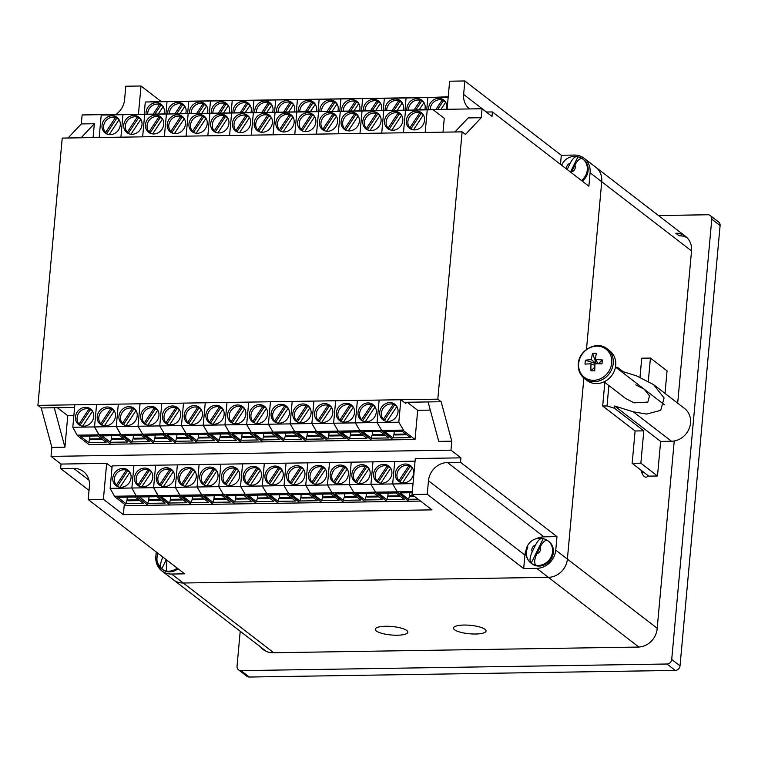 <?xml version="1.0" encoding="UTF-8"?>
<svg xmlns="http://www.w3.org/2000/svg" width="758" height="758" viewBox="0 0 758 758"><rect width="100%" height="100%" fill="white"/><g stroke="black" fill="none" stroke-linecap="round" stroke-linejoin="round"><path stroke-width="1.14" d="M385.718 626.26A16.354 4.254 5.2 0 1 407.823 632.229A16.354 4.254 5.2 0 1 397.363 635.223A16.354 4.254 5.2 0 1 375.257 629.263A16.354 4.254 5.2 0 1 385.718 626.26M463.962 625.047A16.354 4.254 5.2 0 1 486.067 631.007A16.354 4.254 5.2 0 1 475.598 634.01A16.354 4.254 5.2 0 1 453.502 628.041A16.354 4.254 5.2 0 1 463.962 625.047M648.336 475.787A16.354 5.988 -90.9 0 1 645.996 477.161A16.354 5.988 -90.9 0 1 644.309 476.526A16.354 5.988 -90.9 0 1 640.936 470.083M266.437 651.473L173.468 579.842A18.685 16.695 -52.4 0 0 183.237 583.006L548.375 577.331A18.685 16.695 -52.4 0 0 567.391 559.091L583.868 378.071L567.391 559.091A18.685 16.695 127.6 0 1 548.375 577.331L183.237 583.006A18.685 16.695 127.6 0 1 173.468 579.842L161.833 570.878A18.685 16.695 -52.4 0 0 171.602 574.043L184.639 573.834L88.193 499.531L89.416 486.058A18.685 16.695 -52.4 0 0 83.437 471.523A18.685 16.695 -52.4 0 0 73.668 468.359L60.621 468.558L61.028 464.067L51.051 456.382L51.876 447.391L41.226 407.946L54.263 407.738L64.913 447.192L51.876 447.391M687.127 237.775A18.685 16.695 -52.4 0 0 679.111 235.776L675.785 233.218A18.685 16.695 127.6 0 1 685.554 236.382A18.685 16.695 127.6 0 1 691.533 250.917L601.738 181.731A18.685 16.695 -52.4 0 0 595.76 167.196A18.685 16.695 127.6 0 1 601.738 181.731L586.474 349.41L601.738 181.731L590.094 172.767A18.685 16.695 -52.4 0 0 584.115 158.232A18.685 16.695 -52.4 0 0 574.346 155.068L561.308 155.267L464.853 80.964L463.631 94.437A18.685 16.695 -52.4 0 0 469.562 108.934M57.324 407.69L67.775 415.744L73.858 415.649M525.948 550.384A18.685 16.695 -52.4 0 0 524.915 555.093L523.693 568.566L536.73 568.367A18.685 16.695 -52.4 0 0 555.756 550.128L556.978 536.645L543.941 536.854A18.685 16.695 -52.4 0 0 536.683 538.531M556.978 536.645L460.532 462.342L447.495 462.541A18.685 16.695 -52.4 0 0 428.469 480.78L427.237 494.263L523.693 568.566M116.239 114.25A18.685 16.695 -52.4 0 0 124.577 99.715L125.8 86.232L141.016 85.995L138.477 113.908M88.193 499.531L103.401 499.295L106.67 463.356L61.028 464.067M41.226 407.946L37.9 405.378L62.222 138.089L462.134 131.864L465.459 134.431L481.216 117.727L482.031 108.745L492.008 116.429L492.416 111.938L486.304 112.032M464.853 80.964L449.636 81.201L447.087 109.285M156.243 551.966L155.845 556.344A18.685 16.695 -52.4 0 0 161.833 570.878M124.321 504.089L123.355 514.673L431.984 509.869L412.03 494.5L427.237 494.263M123.355 514.673L103.401 499.295M492.416 111.938L588.871 186.241L590.094 172.767M462.134 131.864L437.811 399.163L441.137 401.731L451.777 441.175L450.963 450.157L460.94 457.851L415.299 458.562L412.03 494.5M460.532 462.342L460.94 457.851M160.743 101.193L141.016 85.995M89.018 490.435L60.621 468.558M68.049 137.994L81.305 123.942L82.129 114.96L106.603 114.581M37.9 405.378L437.811 399.163M112.023 467.478L106.67 463.356M51.051 456.382L450.963 450.157M482.031 108.745L432.856 109.503M454.923 131.977L468.179 117.926L481.216 117.727M81.305 123.942L94.352 123.743L93.082 137.605M94.352 123.743L81.097 137.795M67.775 415.744L64.913 447.192M451.777 441.175L438.74 441.383L428.09 401.93L441.137 401.731M407.245 402.252L417.696 410.305L430.298 410.106M54.263 407.738L74.606 407.425M404.185 402.299L428.09 401.93M561.308 155.267L560.475 164.363M720.1 225.6L711.781 219.195A4.671 4.178 -52.4 0 0 710.293 215.566L718.603 221.971A4.671 4.178 127.6 0 1 720.1 225.6L680.03 665.856A4.671 4.178 127.6 0 1 675.274 670.413L249.287 677.036A4.671 4.178 127.6 0 1 246.843 676.25L238.533 669.845A4.671 4.178 -52.4 0 0 240.978 670.631L249.287 677.036M675.274 670.413L666.964 664.008A4.671 4.178 -52.4 0 0 671.721 659.451L680.03 665.856M240.22 631.262L237.036 666.206A4.671 4.178 -52.4 0 0 238.533 669.845M710.293 215.566A4.671 4.178 -52.4 0 0 707.849 214.77L658.503 215.537M674.241 440.985L657.148 628.827A18.685 16.695 127.6 0 1 638.122 647.067L272.984 652.742A18.685 16.695 127.6 0 1 263.216 649.578A18.685 16.695 127.6 0 1 260.562 646.944M264.968 650.743A18.685 16.695 127.6 0 1 263.888 649.502M691.533 250.917L677.68 403.18M666.964 664.008L240.978 670.631M711.781 219.195L671.721 659.451M445.581 102.008A9.342 8.347 -52.4 0 0 443.307 100.899L442.141 100.009A9.342 8.347 -52.4 0 0 439.744 99.686A9.342 8.347 -52.4 0 0 430.193 109.37M446.595 109.294A9.807 8.764 -52.4 0 0 443.743 99.999A9.807 8.764 -52.4 0 0 438.617 98.341A9.807 8.764 -52.4 0 0 428.611 109.398M442.141 100.009L435.897 109.455M448.224 96.73L427.834 97.611L426.754 109.427L427.834 97.611L406.099 97.943L405.018 109.758L406.099 97.943L384.363 98.284L383.292 110.1L384.363 98.284L362.627 98.625L361.557 110.441L362.627 98.625L340.892 98.957L339.821 110.772L340.892 98.957L319.165 99.298L318.085 111.113L319.165 99.298L297.43 99.639L296.35 111.454L297.43 99.639L275.694 99.971L274.614 111.786L275.694 99.971L253.958 100.312L252.888 112.127L253.958 100.312L232.223 100.653L231.152 112.468L232.223 100.653L210.487 100.985L209.416 112.8L210.487 100.985L188.761 101.326L187.681 113.141L188.761 101.326L167.025 101.667L165.945 113.482L167.025 101.667L145.29 101.998L144.209 113.814M448.177 97.289L145.29 101.998M448.186 97.176L150.643 101.799M440.957 109.379L445.676 102.245M443.307 100.899L437.669 109.427M423.855 102.349A9.342 8.347 -52.4 0 0 421.571 101.24L420.415 100.34A9.342 8.347 -52.4 0 0 418.009 100.018A9.342 8.347 -52.4 0 0 408.458 109.711M424.906 109.455A9.807 8.764 -52.4 0 0 422.017 100.34A9.807 8.764 -52.4 0 0 416.881 98.673A9.807 8.764 -52.4 0 0 406.875 109.73M420.415 100.34L414.285 109.616M419.345 109.54L423.94 102.586M421.571 101.24L416.057 109.588M402.119 102.69A9.342 8.347 -52.4 0 0 399.845 101.581L398.68 100.681A9.342 8.347 -52.4 0 0 396.273 100.359A9.342 8.347 -52.4 0 0 386.722 110.043M403.171 109.787A9.807 8.764 -52.4 0 0 400.281 100.672A9.807 8.764 -52.4 0 0 395.145 99.014A9.807 8.764 -52.4 0 0 385.14 110.071M398.68 100.681L392.549 109.957M397.609 109.872L402.204 102.917M399.845 101.581L394.321 109.929M380.383 103.022A9.342 8.347 -52.4 0 0 378.109 101.913L376.944 101.022A9.342 8.347 -52.4 0 0 374.537 100.7A9.342 8.347 -52.4 0 0 364.996 110.384M381.435 110.128A9.807 8.764 -52.4 0 0 378.545 101.013A9.807 8.764 -52.4 0 0 373.419 99.355A9.807 8.764 -52.4 0 0 363.404 110.412M376.944 101.022L370.814 110.289M375.873 110.213L380.469 103.259M378.109 101.913L372.585 110.261M358.648 103.363A9.342 8.347 -52.4 0 0 356.374 102.254L355.208 101.354A9.342 8.347 -52.4 0 0 352.802 101.032A9.342 8.347 -52.4 0 0 343.26 110.725M359.699 110.469A9.807 8.764 -52.4 0 0 356.81 101.354A9.807 8.764 -52.4 0 0 351.684 99.686A9.807 8.764 -52.4 0 0 341.669 110.744M355.208 101.354L349.078 110.63M354.138 110.554L358.733 103.6M356.374 102.254L350.859 110.602M336.912 103.704A9.342 8.347 -52.4 0 0 334.638 102.595L333.473 101.695A9.342 8.347 -52.4 0 0 331.066 101.373A9.342 8.347 -52.4 0 0 321.525 111.056M337.973 110.801A9.807 8.764 -52.4 0 0 335.074 101.686A9.807 8.764 -52.4 0 0 329.948 100.028A9.807 8.764 -52.4 0 0 319.942 111.085M333.473 101.695L327.342 110.971M332.402 110.886L336.997 103.931M334.638 102.595L329.124 110.943M315.176 104.035A9.342 8.347 -52.4 0 0 312.902 102.927L311.737 102.036A9.342 8.347 -52.4 0 0 309.34 101.714A9.342 8.347 -52.4 0 0 299.789 111.398M316.238 111.142A9.807 8.764 -52.4 0 0 313.338 102.027A9.807 8.764 -52.4 0 0 308.212 100.369A9.807 8.764 -52.4 0 0 298.207 111.426M311.737 102.036L305.616 111.303M310.666 111.227L315.271 104.272M312.902 102.927L307.388 111.274M293.45 104.377A9.342 8.347 -52.4 0 0 291.167 103.268L290.001 102.368A9.342 8.347 -52.4 0 0 287.604 102.046A9.342 8.347 -52.4 0 0 278.053 111.739M294.502 111.483A9.807 8.764 -52.4 0 0 291.612 102.368A9.807 8.764 -52.4 0 0 286.477 100.7A9.807 8.764 -52.4 0 0 276.471 111.758M290.001 102.368L283.88 111.644M288.94 111.568L293.536 104.613M291.167 103.268L285.652 111.615M271.715 104.718A9.342 8.347 -52.4 0 0 269.441 103.609L268.275 102.709A9.342 8.347 -52.4 0 0 265.869 102.387A9.342 8.347 -52.4 0 0 256.318 112.07M272.766 111.814A9.807 8.764 -52.4 0 0 269.876 102.7A9.807 8.764 -52.4 0 0 264.741 101.041A9.807 8.764 -52.4 0 0 254.735 112.099M268.275 102.709L262.145 111.985M267.204 111.9L271.8 104.945M269.441 103.609L263.917 111.957M249.979 105.049A9.342 8.347 -52.4 0 0 247.705 103.941L246.54 103.05A9.342 8.347 -52.4 0 0 244.133 102.728A9.342 8.347 -52.4 0 0 234.592 112.411M251.031 112.156A9.807 8.764 -52.4 0 0 248.141 103.041A9.807 8.764 -52.4 0 0 243.015 101.383A9.807 8.764 -52.4 0 0 233 112.44M246.54 103.05L240.409 112.317M245.469 112.241L250.064 105.286M247.705 103.941L242.181 112.288M228.243 105.39A9.342 8.347 -52.4 0 0 225.969 104.282L224.804 103.382A9.342 8.347 -52.4 0 0 222.397 103.06A9.342 8.347 -52.4 0 0 212.856 112.752M229.295 112.497A9.807 8.764 -52.4 0 0 226.405 103.382A9.807 8.764 -52.4 0 0 221.279 101.714A9.807 8.764 -52.4 0 0 211.264 112.771M224.804 103.382L218.674 112.658M223.733 112.582L228.329 105.627M225.969 104.282L220.455 112.629M206.508 105.732A9.342 8.347 -52.4 0 0 204.234 104.623L203.068 103.723A9.342 8.347 -52.4 0 0 200.662 103.401A9.342 8.347 -52.4 0 0 191.12 113.084M207.559 112.828A9.807 8.764 -52.4 0 0 204.669 103.713A9.807 8.764 -52.4 0 0 199.543 102.055A9.807 8.764 -52.4 0 0 189.538 113.113M203.068 103.723L196.938 112.999M201.998 112.914L206.593 105.959M204.234 104.623L198.719 112.97M184.772 106.063A9.342 8.347 -52.4 0 0 182.498 104.955L181.333 104.064A9.342 8.347 -52.4 0 0 178.935 103.742A9.342 8.347 -52.4 0 0 169.385 113.425M185.833 113.169A9.807 8.764 -52.4 0 0 182.934 104.054A9.807 8.764 -52.4 0 0 177.808 102.396A9.807 8.764 -52.4 0 0 167.802 113.454M181.333 104.064L175.212 113.33M180.262 113.255L184.857 106.3M182.498 104.955L176.984 113.302M163.046 106.404A9.342 8.347 -52.4 0 0 160.762 105.296L159.597 104.396A9.342 8.347 -52.4 0 0 157.2 104.073A9.342 8.347 -52.4 0 0 147.649 113.766M164.098 113.51A9.807 8.764 -52.4 0 0 161.208 104.396A9.807 8.764 -52.4 0 0 156.072 102.728A9.807 8.764 -52.4 0 0 146.067 113.785M159.597 104.396L153.476 113.672M158.536 113.596L163.131 106.641M160.762 105.296L155.248 113.643M129.76 472.082A9.342 8.347 -52.4 0 0 127.486 470.974L126.321 470.083A9.342 8.347 -52.4 0 0 123.914 469.761A9.342 8.347 -52.4 0 0 115.387 475.408A9.342 8.347 -52.4 0 0 116.353 485.167L117.518 486.058A9.342 8.347 -52.4 0 0 118.362 486.882M122.796 468.416A9.807 8.764 -52.4 0 0 113.501 475.114A9.807 8.764 -52.4 0 0 115.946 485.622A9.807 8.764 -52.4 0 0 121.081 487.28A9.807 8.764 -52.4 0 0 130.367 480.581A9.807 8.764 -52.4 0 0 127.922 470.074A9.807 8.764 -52.4 0 0 122.796 468.416M127.05 500.024L126.027 503.691L143.414 503.426L135.104 497.021L117.717 497.286L126.027 503.691M119.991 487.233L129.845 472.319M114.704 496.68L136.44 496.348L131.864 488.01L133.91 465.545L112.175 465.886L110.128 488.351L114.704 496.68L126.349 505.652L420.567 501.076M114.752 496.234L158.214 495.561L169.82 504.98L158.176 496.007L136.44 496.348L148.085 505.311L136.44 496.348L131.864 488.01L153.599 487.669L155.636 465.213L153.599 487.669L175.335 487.337L177.372 464.872L175.335 487.337L197.061 486.996L199.108 464.531L197.061 486.996L218.797 486.655L220.843 464.199L218.797 486.655L240.532 486.323L242.579 463.858L240.532 486.323L262.268 485.982L264.315 463.517L262.268 485.982L284.004 485.641L286.05 463.185L284.004 485.641L305.739 485.31L307.776 462.844L305.739 485.31L327.465 484.968L329.512 462.503L327.465 484.968L349.201 484.627L351.248 462.172L349.201 484.627L370.937 484.296L372.983 461.83L370.937 484.296L392.672 483.955L394.719 461.489L392.672 483.955L413.015 483.642M110.128 488.351L131.864 488.01L133.91 465.545L415.062 461.177M126.321 470.083L116.353 485.167M127.486 470.974L117.518 486.058M138.761 499.835L127.041 500.015L128.036 500.792L139.756 500.602M127.041 500.015L127.297 497.144M151.496 471.751A9.342 8.347 -52.4 0 0 149.222 470.642L148.056 469.742A9.342 8.347 -52.4 0 0 145.65 469.42A9.342 8.347 -52.4 0 0 137.122 475.077A9.342 8.347 -52.4 0 0 138.089 484.826L139.254 485.726A9.342 8.347 -52.4 0 0 140.097 486.541M144.532 468.074A9.807 8.764 -52.4 0 0 135.237 474.773A9.807 8.764 -52.4 0 0 137.681 485.281A9.807 8.764 -52.4 0 0 142.807 486.939A9.807 8.764 -52.4 0 0 152.102 480.24A9.807 8.764 -52.4 0 0 149.658 469.733A9.807 8.764 -52.4 0 0 144.532 468.074M148.786 499.693L147.763 503.359L165.149 503.085L156.83 496.68L139.444 496.954L147.763 503.359M141.727 486.892L151.581 471.978M412.248 492.056L397.296 491.838L408.894 501.256L397.249 492.293L375.561 492.179L387.158 501.597L375.513 492.624L353.825 492.52L365.422 501.938L353.787 492.965L332.089 492.852L343.687 502.27L332.051 493.306L310.354 493.193L321.961 502.611L310.316 493.638L288.618 493.534L300.225 502.952L288.58 493.979L266.892 493.865L278.489 503.284L266.844 494.32L245.156 494.207L256.754 503.625L245.109 494.652L223.421 494.548L235.018 503.966L223.383 494.993L201.685 494.879L213.282 504.297L201.647 495.334L179.949 495.22L191.556 504.639L179.911 495.666L158.176 496.007L153.599 487.669L158.214 495.561L179.949 495.22L175.335 487.337L179.949 495.22L201.685 494.879L197.061 486.996L201.685 494.879L223.421 494.548L218.797 486.655L223.421 494.548L245.156 494.207L240.532 486.323L245.156 494.207L266.892 493.865L262.268 485.982L266.892 493.865L288.618 493.534L284.004 485.641L288.618 493.534L310.354 493.193L305.739 485.31L310.354 493.193L332.089 492.852L327.465 484.968L332.089 492.852L353.825 492.52L349.201 484.627L353.825 492.52L375.561 492.179L370.937 484.296L375.561 492.179L397.296 491.838L392.672 483.955L397.296 491.838L412.286 491.61M148.056 469.742L138.089 484.826M149.222 470.642L139.254 485.726M160.488 499.503L148.767 499.683L149.771 500.451L161.492 500.271M148.767 499.683L149.032 496.803M173.231 471.41A9.342 8.347 -52.4 0 0 170.957 470.301L169.792 469.401A9.342 8.347 -52.4 0 0 167.385 469.079A9.342 8.347 -52.4 0 0 158.858 474.735A9.342 8.347 -52.4 0 0 159.824 484.485L160.98 485.385A9.342 8.347 -52.4 0 0 161.833 486.21M166.267 467.733A9.807 8.764 -52.4 0 0 156.972 474.432A9.807 8.764 -52.4 0 0 159.417 484.94A9.807 8.764 -52.4 0 0 164.543 486.608A9.807 8.764 -52.4 0 0 173.838 479.899A9.807 8.764 -52.4 0 0 171.393 469.401A9.807 8.764 -52.4 0 0 166.267 467.733M182.223 499.162L170.503 499.342L169.498 503.018L186.885 502.753L178.566 496.348L161.179 496.613L169.498 503.018M163.463 486.551L173.317 471.647M169.792 469.401L159.824 484.485M170.957 470.301L160.98 485.385M170.768 496.462L170.503 499.342L171.507 500.109L183.228 499.929M194.967 471.069A9.342 8.347 -52.4 0 0 192.684 469.96L191.528 469.069A9.342 8.347 -52.4 0 0 189.121 468.747A9.342 8.347 -52.4 0 0 180.594 474.394A9.342 8.347 -52.4 0 0 181.55 484.154L182.716 485.044A9.342 8.347 -52.4 0 0 183.569 485.869M187.993 467.402A9.807 8.764 -52.4 0 0 178.698 474.101A9.807 8.764 -52.4 0 0 181.153 484.608A9.807 8.764 -52.4 0 0 186.279 486.266A9.807 8.764 -52.4 0 0 195.573 479.568A9.807 8.764 -52.4 0 0 193.129 469.06A9.807 8.764 -52.4 0 0 187.993 467.402M203.959 498.821L192.238 499.001L191.234 502.677L208.621 502.412L200.302 496.007L182.915 496.272L191.234 502.677M185.198 486.219L195.052 471.305M191.528 469.069L181.55 484.154M192.684 469.96L182.716 485.044M192.504 496.13L192.238 499.001L193.233 499.778L204.954 499.588M216.703 470.737A9.342 8.347 -52.4 0 0 214.419 469.628L213.254 468.728A9.342 8.347 -52.4 0 0 210.857 468.406A9.342 8.347 -52.4 0 0 202.329 474.063A9.342 8.347 -52.4 0 0 203.286 483.812L204.452 484.713A9.342 8.347 -52.4 0 0 205.295 485.527M209.729 467.061A9.807 8.764 -52.4 0 0 200.434 473.759A9.807 8.764 -52.4 0 0 202.888 484.267A9.807 8.764 -52.4 0 0 208.014 485.925A9.807 8.764 -52.4 0 0 217.309 479.227A9.807 8.764 -52.4 0 0 214.865 468.719A9.807 8.764 -52.4 0 0 209.729 467.061M225.695 498.489L213.974 498.669L212.96 502.346L230.356 502.071L222.037 495.666L204.651 495.94L212.96 502.346M206.934 485.878L216.788 470.964M213.254 468.728L203.286 483.812M214.419 469.628L204.452 484.713M214.239 495.789L213.974 498.669L214.969 499.437L226.689 499.257M238.429 470.396A9.342 8.347 -52.4 0 0 236.155 469.287L234.989 468.387A9.342 8.347 -52.4 0 0 232.592 468.065A9.342 8.347 -52.4 0 0 224.055 473.722A9.342 8.347 -52.4 0 0 225.022 483.471L226.187 484.371A9.342 8.347 -52.4 0 0 227.03 485.196M231.465 466.72A9.807 8.764 -52.4 0 0 222.17 473.418A9.807 8.764 -52.4 0 0 224.614 483.926A9.807 8.764 -52.4 0 0 229.75 485.594A9.807 8.764 -52.4 0 0 239.045 478.885A9.807 8.764 -52.4 0 0 236.591 468.387A9.807 8.764 -52.4 0 0 231.465 466.72M235.719 498.338L234.696 502.004L252.082 501.739L243.773 495.334L226.386 495.599L234.696 502.004M228.66 485.537L238.514 470.633M234.989 468.387L225.022 483.471M236.155 469.287L226.187 484.371M247.43 498.148L235.71 498.328L236.704 499.096L248.425 498.916M235.71 498.328L235.965 495.448M260.165 470.055A9.342 8.347 -52.4 0 0 257.891 468.946L256.725 468.056A9.342 8.347 -52.4 0 0 254.318 467.733A9.342 8.347 -52.4 0 0 245.791 473.38A9.342 8.347 -52.4 0 0 246.757 483.14L247.923 484.03A9.342 8.347 -52.4 0 0 248.766 484.855M253.2 466.388A9.807 8.764 -52.4 0 0 243.905 473.087A9.807 8.764 -52.4 0 0 246.35 483.595A9.807 8.764 -52.4 0 0 251.485 485.253A9.807 8.764 -52.4 0 0 260.78 478.554A9.807 8.764 -52.4 0 0 258.326 468.046A9.807 8.764 -52.4 0 0 253.2 466.388M269.166 497.807L257.445 497.987L256.431 501.663L273.818 501.398L265.508 494.993L248.122 495.258L256.431 501.663M250.396 485.205L260.25 470.292M256.725 468.056L246.757 483.14M257.891 468.946L247.923 484.03M257.701 495.116L257.445 497.987L258.44 498.764L270.161 498.575M281.9 469.723A9.342 8.347 -52.4 0 0 279.626 468.615L278.461 467.714A9.342 8.347 -52.4 0 0 276.054 467.392A9.342 8.347 -52.4 0 0 267.527 473.049A9.342 8.347 -52.4 0 0 268.493 482.799L269.659 483.699A9.342 8.347 -52.4 0 0 270.502 484.514M274.936 466.047A9.807 8.764 -52.4 0 0 265.641 472.746A9.807 8.764 -52.4 0 0 268.086 483.253A9.807 8.764 -52.4 0 0 273.212 484.912A9.807 8.764 -52.4 0 0 282.507 478.213A9.807 8.764 -52.4 0 0 280.062 467.705A9.807 8.764 -52.4 0 0 274.936 466.047M290.901 497.475L279.171 497.655L278.167 501.332L295.554 501.057L287.244 494.652L269.848 494.927L278.167 501.332M272.131 484.864L281.985 469.951M278.461 467.714L268.493 482.799M279.626 468.615L269.659 483.699M279.437 494.775L279.171 497.655L280.176 498.423L291.896 498.243M303.636 469.382A9.342 8.347 -52.4 0 0 301.362 468.273L300.196 467.373A9.342 8.347 -52.4 0 0 297.79 467.051A9.342 8.347 -52.4 0 0 289.262 472.708A9.342 8.347 -52.4 0 0 290.229 482.458L291.385 483.358A9.342 8.347 -52.4 0 0 292.237 484.182M296.672 465.706A9.807 8.764 -52.4 0 0 287.377 472.405A9.807 8.764 -52.4 0 0 289.821 482.912A9.807 8.764 -52.4 0 0 294.947 484.58A9.807 8.764 -52.4 0 0 304.242 477.872A9.807 8.764 -52.4 0 0 301.798 467.373A9.807 8.764 -52.4 0 0 296.672 465.706M300.917 497.324L299.903 500.991L317.289 500.725L308.97 494.32L291.584 494.586L299.903 500.991M293.867 484.523L303.721 469.619M300.196 467.373L290.229 482.458M301.362 468.273L291.385 483.358M312.628 497.134L300.907 497.314L301.911 498.082L313.632 497.902M300.907 497.314L301.172 494.434M325.371 469.041A9.342 8.347 -52.4 0 0 323.098 467.932L321.932 467.042A9.342 8.347 -52.4 0 0 319.525 466.72A9.342 8.347 -52.4 0 0 310.998 472.367A9.342 8.347 -52.4 0 0 311.955 482.126L313.12 483.017A9.342 8.347 -52.4 0 0 313.973 483.841M318.398 465.374A9.807 8.764 -52.4 0 0 309.112 472.073A9.807 8.764 -52.4 0 0 311.557 482.581A9.807 8.764 -52.4 0 0 316.683 484.239A9.807 8.764 -52.4 0 0 325.978 477.54A9.807 8.764 -52.4 0 0 323.533 467.032A9.807 8.764 -52.4 0 0 318.398 465.374M322.652 496.983L321.638 500.65L339.025 500.384L330.706 493.979L313.319 494.244L321.638 500.65M315.603 484.191L325.457 469.278M321.932 467.042L311.955 482.126M323.098 467.932L313.12 483.017M334.363 496.793L322.643 496.973L323.638 497.75L335.358 497.561M322.643 496.973L322.908 494.102M347.107 468.709A9.342 8.347 -52.4 0 0 344.824 467.601L343.658 466.701A9.342 8.347 -52.4 0 0 341.261 466.378A9.342 8.347 -52.4 0 0 332.734 472.035A9.342 8.347 -52.4 0 0 333.691 481.785L334.856 482.685A9.342 8.347 -52.4 0 0 335.699 483.5M340.134 465.033A9.807 8.764 -52.4 0 0 330.839 471.732A9.807 8.764 -52.4 0 0 333.293 482.24A9.807 8.764 -52.4 0 0 338.419 483.898A9.807 8.764 -52.4 0 0 347.714 477.199A9.807 8.764 -52.4 0 0 345.269 466.691A9.807 8.764 -52.4 0 0 340.134 465.033M356.099 496.462L344.378 496.642L343.365 500.318L360.761 500.043L352.442 493.638L335.055 493.913L343.365 500.318M337.338 483.85L347.192 468.937M343.658 466.701L333.691 481.785M344.824 467.601L334.856 482.685M344.644 493.761L344.378 496.642L345.373 497.409L357.094 497.229M368.833 468.368A9.342 8.347 -52.4 0 0 366.559 467.26L365.394 466.359A9.342 8.347 -52.4 0 0 362.997 466.037A9.342 8.347 -52.4 0 0 354.469 471.694A9.342 8.347 -52.4 0 0 355.426 481.444L356.592 482.344A9.342 8.347 -52.4 0 0 357.435 483.168M361.869 464.692A9.807 8.764 -52.4 0 0 352.574 471.391A9.807 8.764 -52.4 0 0 355.019 481.899A9.807 8.764 -52.4 0 0 360.154 483.566A9.807 8.764 -52.4 0 0 369.449 476.858A9.807 8.764 -52.4 0 0 366.995 466.359A9.807 8.764 -52.4 0 0 361.869 464.692M377.835 496.12L366.114 496.3L365.1 499.977L382.487 499.712L374.177 493.306L356.791 493.572L365.1 499.977M359.074 483.509L368.928 468.605M365.394 466.359L355.426 481.444M366.559 467.26L356.592 482.344M366.37 493.42L366.114 496.3L367.109 497.068L378.829 496.888M390.569 468.027A9.342 8.347 -52.4 0 0 388.295 466.919L387.13 466.028A9.342 8.347 -52.4 0 0 384.723 465.706A9.342 8.347 -52.4 0 0 376.195 471.353A9.342 8.347 -52.4 0 0 377.162 481.112L378.327 482.003A9.342 8.347 -52.4 0 0 379.171 482.827M383.605 464.36A9.807 8.764 -52.4 0 0 374.31 471.059A9.807 8.764 -52.4 0 0 376.754 481.567A9.807 8.764 -52.4 0 0 381.89 483.225A9.807 8.764 -52.4 0 0 391.185 476.526A9.807 8.764 -52.4 0 0 388.731 466.018A9.807 8.764 -52.4 0 0 383.605 464.36M399.57 495.779L387.85 495.959L386.836 499.636L404.222 499.37L395.913 492.965L378.526 493.231L386.836 499.636M380.8 483.178L390.654 468.264M387.13 466.028L377.162 481.112M388.295 466.919L378.327 482.003M388.105 493.088L387.85 495.959L388.845 496.736L400.565 496.547M412.305 467.695A9.342 8.347 -52.4 0 0 410.031 466.587L408.865 465.687A9.342 8.347 -52.4 0 0 406.459 465.365A9.342 8.347 -52.4 0 0 397.931 471.021A9.342 8.347 -52.4 0 0 398.897 480.771L400.063 481.671A9.342 8.347 -52.4 0 0 400.906 482.486M405.341 464.019A9.807 8.764 -52.4 0 0 396.046 470.718A9.807 8.764 -52.4 0 0 398.49 481.226A9.807 8.764 -52.4 0 0 403.626 482.884A9.807 8.764 -52.4 0 0 412.911 476.185A9.807 8.764 -52.4 0 0 410.466 465.677A9.807 8.764 -52.4 0 0 405.341 464.019M413.413 495.571L409.585 495.628L408.571 499.304L418.075 499.152M402.536 482.837L412.39 467.923M412.191 492.709L400.252 492.899L408.571 499.304M408.865 465.687L398.897 480.771M410.031 466.587L400.063 481.671M409.841 492.747L409.585 495.628L410.58 496.395L414.418 496.338M92.438 411.007A9.342 8.347 -52.4 0 0 90.164 409.898L88.999 409.007A9.342 8.347 -52.4 0 0 86.592 408.685A9.342 8.347 -52.4 0 0 78.065 414.332A9.342 8.347 -52.4 0 0 79.031 424.092L80.187 424.982A9.342 8.347 -52.4 0 0 81.04 425.806M85.474 407.33A9.807 8.764 -52.4 0 0 76.179 414.039A9.807 8.764 -52.4 0 0 78.624 424.537A9.807 8.764 -52.4 0 0 83.75 426.204A9.807 8.764 -52.4 0 0 93.044 419.506A9.807 8.764 -52.4 0 0 90.6 408.998A9.807 8.764 -52.4 0 0 85.474 407.33M101.43 438.759L89.709 438.939L88.705 442.615L106.092 442.35L97.773 435.945L80.386 436.21L88.705 442.615M82.669 426.148L92.523 411.243M77.382 435.604L99.156 434.817L94.542 426.934L96.579 404.469L74.853 404.81L72.806 427.266L77.382 435.604L89.027 444.576L415.033 439.507L417.696 410.305M77.42 435.158L120.892 434.486L132.489 443.894L120.854 434.931L99.118 435.272L110.763 444.235L99.118 435.272L94.542 426.934L116.268 426.593L118.314 404.137L116.268 426.593L138.003 426.252L140.05 403.796L138.003 426.252L159.739 425.92L161.786 403.455L159.739 425.92L181.475 425.579L183.521 403.123L181.475 425.579L203.21 425.238L205.257 402.782L203.21 425.238L224.946 424.906L226.983 402.441L224.946 424.906L246.672 424.565L248.719 402.11L246.672 424.565L268.408 424.224L270.454 401.768L268.408 424.224L290.143 423.893L292.19 401.427L290.143 423.893L311.879 423.551L313.926 401.096L311.879 423.551L333.615 423.21L335.661 400.755L333.615 423.21L355.35 422.879L357.388 400.413L355.35 422.879L377.086 422.538L379.123 400.082L377.086 422.538L398.812 422.197L400.859 399.741L405.852 403.578L405.966 402.271M72.806 427.266L94.542 426.934L96.579 404.469L400.859 399.741M88.999 409.007L79.031 424.092M90.164 409.898L80.187 424.982M89.975 436.068L89.709 438.939L90.714 439.706L102.434 439.526M114.174 410.675A9.342 8.347 -52.4 0 0 111.9 409.566L110.734 408.666A9.342 8.347 -52.4 0 0 108.328 408.344A9.342 8.347 -52.4 0 0 99.8 414.001A9.342 8.347 -52.4 0 0 100.757 423.75L101.923 424.651A9.342 8.347 -52.4 0 0 102.775 425.465M107.2 406.999A9.807 8.764 -52.4 0 0 97.915 413.697A9.807 8.764 -52.4 0 0 100.359 424.205A9.807 8.764 -52.4 0 0 105.485 425.863A9.807 8.764 -52.4 0 0 114.78 419.165A9.807 8.764 -52.4 0 0 112.336 408.657A9.807 8.764 -52.4 0 0 107.2 406.999M111.454 438.617L110.441 442.284L127.827 442.009L119.508 435.604L102.122 435.878L110.441 442.284M104.405 425.816L114.259 410.902M415.033 439.507L403.398 430.535L381.7 430.43L393.298 439.839L381.662 430.876L359.965 430.762L371.572 440.18L359.927 431.217L338.239 431.103L349.836 440.521L338.191 431.548L316.503 431.444L328.1 440.853L316.456 431.889L294.767 431.776L306.365 441.194L294.729 432.231L273.032 432.117L284.629 441.535L272.994 432.562L251.296 432.458L262.893 441.867L251.258 432.903L229.56 432.79L241.167 442.208L229.522 433.244L207.825 433.131L219.432 442.549L207.787 433.576L186.098 433.472L197.696 442.88L186.051 433.917L164.363 433.803L175.96 443.222L164.325 434.258L142.627 434.144L154.225 443.563L142.589 434.59L120.854 434.931L116.268 426.593L120.892 434.486L142.627 434.144L138.003 426.252L142.627 434.144L164.363 433.803L159.739 425.92L164.363 433.803L186.098 433.472L181.475 425.579L186.098 433.472L207.825 433.131L203.21 425.238L207.825 433.131L229.56 432.79L224.946 424.906L229.56 432.79L251.296 432.458L246.672 424.565L251.296 432.458L273.032 432.117L268.408 424.224L273.032 432.117L294.767 431.776L290.143 423.893L294.767 431.776L316.503 431.444L311.879 423.551L316.503 431.444L338.239 431.103L333.615 423.21L338.239 431.103L359.965 430.762L355.35 422.879L359.965 430.762L381.7 430.43L377.086 422.538L381.7 430.43L403.436 430.089L398.812 422.197M110.734 408.666L100.757 423.75M111.9 409.566L101.923 424.651M123.166 438.418L111.445 438.607L112.44 439.375L124.17 439.195M111.445 438.607L111.71 435.727M135.909 410.334A9.342 8.347 -52.4 0 0 133.626 409.225L132.47 408.325A9.342 8.347 -52.4 0 0 130.063 408.003A9.342 8.347 -52.4 0 0 121.536 413.66A9.342 8.347 -52.4 0 0 122.493 423.409L123.658 424.309A9.342 8.347 -52.4 0 0 124.502 425.134M128.936 406.658A9.807 8.764 -52.4 0 0 119.641 413.356A9.807 8.764 -52.4 0 0 122.095 423.864A9.807 8.764 -52.4 0 0 127.221 425.522A9.807 8.764 -52.4 0 0 136.516 418.823A9.807 8.764 -52.4 0 0 134.071 408.325A9.807 8.764 -52.4 0 0 128.936 406.658M144.901 438.086L133.181 438.266L132.176 441.942L149.563 441.668L141.244 435.263L123.857 435.537L132.176 441.942M126.141 425.475L135.995 410.571M132.47 408.325L122.493 423.409M133.626 409.225L123.658 424.309M133.446 435.386L133.181 438.266L134.175 439.034L145.896 438.854M157.636 409.993A9.342 8.347 -52.4 0 0 155.362 408.884L154.196 407.994A9.342 8.347 -52.4 0 0 151.799 407.671A9.342 8.347 -52.4 0 0 143.271 413.318A9.342 8.347 -52.4 0 0 144.228 423.078L145.394 423.968A9.342 8.347 -52.4 0 0 146.237 424.793M150.671 406.316A9.807 8.764 -52.4 0 0 141.376 413.025A9.807 8.764 -52.4 0 0 143.831 423.523A9.807 8.764 -52.4 0 0 148.956 425.191A9.807 8.764 -52.4 0 0 158.251 418.492A9.807 8.764 -52.4 0 0 155.797 407.984A9.807 8.764 -52.4 0 0 150.671 406.316M166.637 437.745L154.916 437.925L153.902 441.601L171.289 441.336L162.979 434.931L145.593 435.196L153.902 441.601M147.876 425.143L157.73 410.23M154.196 407.994L144.228 423.078M155.362 408.884L145.394 423.968M155.172 435.054L154.916 437.925L155.911 438.692L167.632 438.512M179.371 409.661A9.342 8.347 -52.4 0 0 177.097 408.553L175.932 407.652A9.342 8.347 -52.4 0 0 173.525 407.33A9.342 8.347 -52.4 0 0 164.998 412.987A9.342 8.347 -52.4 0 0 165.964 422.737L167.13 423.637A9.342 8.347 -52.4 0 0 167.973 424.452M172.407 405.985A9.807 8.764 -52.4 0 0 163.112 412.684A9.807 8.764 -52.4 0 0 165.557 423.191A9.807 8.764 -52.4 0 0 170.692 424.85A9.807 8.764 -52.4 0 0 179.987 418.151A9.807 8.764 -52.4 0 0 177.533 407.643A9.807 8.764 -52.4 0 0 172.407 405.985M188.372 437.404L176.652 437.593L175.638 441.27L193.025 440.995L184.715 434.59L167.328 434.865L175.638 441.27M169.602 424.802L179.457 409.889M175.932 407.652L165.964 422.737M177.097 408.553L167.13 423.637M176.908 434.713L176.652 437.593L177.647 438.361L189.367 438.181M201.107 409.32A9.342 8.347 -52.4 0 0 198.833 408.211L197.667 407.311A9.342 8.347 -52.4 0 0 195.261 406.989A9.342 8.347 -52.4 0 0 186.733 412.646A9.342 8.347 -52.4 0 0 187.7 422.396L188.865 423.296A9.342 8.347 -52.4 0 0 189.708 424.12M194.143 405.644A9.807 8.764 -52.4 0 0 184.848 412.343A9.807 8.764 -52.4 0 0 187.292 422.85A9.807 8.764 -52.4 0 0 192.428 424.508A9.807 8.764 -52.4 0 0 201.713 417.81A9.807 8.764 -52.4 0 0 199.269 407.311A9.807 8.764 -52.4 0 0 194.143 405.644M210.108 437.072L198.388 437.252L197.374 440.929L214.76 440.654L206.451 434.249L189.055 434.524L197.374 440.929M191.338 424.461L201.192 409.557M197.667 407.311L187.7 422.396M198.833 408.211L188.865 423.296M198.643 434.372L198.388 437.252L199.382 438.02L211.103 437.84M222.843 408.979A9.342 8.347 -52.4 0 0 220.569 407.87L219.403 406.98A9.342 8.347 -52.4 0 0 216.996 406.658A9.342 8.347 -52.4 0 0 208.469 412.305A9.342 8.347 -52.4 0 0 209.435 422.064L210.591 422.955A9.342 8.347 -52.4 0 0 211.444 423.779M215.878 405.303A9.807 8.764 -52.4 0 0 206.583 412.011A9.807 8.764 -52.4 0 0 209.028 422.509A9.807 8.764 -52.4 0 0 214.154 424.177A9.807 8.764 -52.4 0 0 223.449 417.478A9.807 8.764 -52.4 0 0 221.004 406.97A9.807 8.764 -52.4 0 0 215.878 405.303M220.123 436.921L219.109 440.587L236.496 440.322L228.177 433.917L210.79 434.182L219.109 440.587M213.074 424.129L222.928 409.216M219.403 406.98L209.435 422.064M220.569 407.87L210.591 422.955M231.834 436.731L220.114 436.911L221.118 437.679L232.839 437.499M220.114 436.911L220.379 434.04M244.578 408.647A9.342 8.347 -52.4 0 0 242.304 407.539L241.139 406.639A9.342 8.347 -52.4 0 0 238.732 406.316A9.342 8.347 -52.4 0 0 230.205 411.973A9.342 8.347 -52.4 0 0 231.162 421.723L232.327 422.623A9.342 8.347 -52.4 0 0 233.18 423.438M237.605 404.971A9.807 8.764 -52.4 0 0 228.319 411.67A9.807 8.764 -52.4 0 0 230.764 422.178A9.807 8.764 -52.4 0 0 235.89 423.836A9.807 8.764 -52.4 0 0 245.185 417.137A9.807 8.764 -52.4 0 0 242.74 406.629A9.807 8.764 -52.4 0 0 237.605 404.971M241.859 436.589L240.845 440.256L258.232 439.981L249.913 433.576L232.526 433.851L240.845 440.256M234.809 423.788L244.663 408.875M241.139 406.639L231.162 421.723M242.304 407.539L232.327 422.623M253.57 436.39L241.849 436.58L242.844 437.347L254.574 437.167M241.849 436.58L242.115 433.699M266.314 408.306A9.342 8.347 -52.4 0 0 264.03 407.198L262.874 406.297A9.342 8.347 -52.4 0 0 260.468 405.975A9.342 8.347 -52.4 0 0 251.94 411.632A9.342 8.347 -52.4 0 0 252.897 421.382L254.063 422.282A9.342 8.347 -52.4 0 0 254.915 423.106M259.34 404.63A9.807 8.764 -52.4 0 0 250.045 411.329A9.807 8.764 -52.4 0 0 252.499 421.836A9.807 8.764 -52.4 0 0 257.625 423.495A9.807 8.764 -52.4 0 0 266.92 416.796A9.807 8.764 -52.4 0 0 264.476 406.297A9.807 8.764 -52.4 0 0 259.34 404.63M275.306 436.058L263.585 436.238L262.581 439.915L279.967 439.64L271.648 433.235L254.262 433.51L262.581 439.915M256.545 423.447L266.399 408.543M262.874 406.297L252.897 421.382M264.03 407.198L254.063 422.282M263.85 433.358L263.585 436.238L264.58 437.006L276.3 436.826M288.049 407.965A9.342 8.347 -52.4 0 0 285.766 406.856L284.601 405.966A9.342 8.347 -52.4 0 0 282.203 405.644A9.342 8.347 -52.4 0 0 273.676 411.291A9.342 8.347 -52.4 0 0 274.633 421.05L275.798 421.941A9.342 8.347 -52.4 0 0 276.642 422.765M281.076 404.289A9.807 8.764 -52.4 0 0 271.781 410.997A9.807 8.764 -52.4 0 0 274.235 421.495A9.807 8.764 -52.4 0 0 279.361 423.163A9.807 8.764 -52.4 0 0 288.656 416.464A9.807 8.764 -52.4 0 0 286.202 405.956A9.807 8.764 -52.4 0 0 281.076 404.289M297.041 435.717L285.321 435.897L284.307 439.574L301.693 439.308L293.384 432.903L275.997 433.169L284.307 439.574M278.281 423.116L288.135 408.202M284.601 405.966L274.633 421.05M285.766 406.856L275.798 421.941M285.586 433.026L285.321 435.897L286.316 436.674L298.036 436.485M309.776 407.633A9.342 8.347 -52.4 0 0 307.502 406.525L306.336 405.625A9.342 8.347 -52.4 0 0 303.93 405.303A9.342 8.347 -52.4 0 0 295.402 410.959A9.342 8.347 -52.4 0 0 296.369 420.709L297.534 421.609A9.342 8.347 -52.4 0 0 298.377 422.424M302.812 403.957A9.807 8.764 -52.4 0 0 293.517 410.656A9.807 8.764 -52.4 0 0 295.961 421.164A9.807 8.764 -52.4 0 0 301.097 422.822A9.807 8.764 -52.4 0 0 310.392 416.123A9.807 8.764 -52.4 0 0 307.938 405.615A9.807 8.764 -52.4 0 0 302.812 403.957M307.066 435.575L306.043 439.242L323.429 438.967L315.12 432.562L297.733 432.837L306.043 439.242M300.007 422.774L309.861 407.861M306.336 405.625L296.369 420.709M307.502 406.525L297.534 421.609M318.777 435.376L307.056 435.566L308.051 436.333L319.772 436.153M307.056 435.566L307.312 432.685M331.511 407.292A9.342 8.347 -52.4 0 0 329.237 406.184L328.072 405.284A9.342 8.347 -52.4 0 0 325.665 404.962A9.342 8.347 -52.4 0 0 317.138 410.618A9.342 8.347 -52.4 0 0 318.104 420.368L319.27 421.268A9.342 8.347 -52.4 0 0 320.113 422.092M324.547 403.616A9.807 8.764 -52.4 0 0 315.252 410.315A9.807 8.764 -52.4 0 0 317.697 420.823A9.807 8.764 -52.4 0 0 322.832 422.481A9.807 8.764 -52.4 0 0 332.118 415.782A9.807 8.764 -52.4 0 0 329.673 405.284A9.807 8.764 -52.4 0 0 324.547 403.616M340.513 435.045L328.792 435.225L327.778 438.901L345.165 438.626L336.855 432.221L319.469 432.496L327.778 438.901M321.743 422.433L331.597 407.529M328.072 405.284L318.104 420.368M329.237 406.184L319.27 421.268M329.048 432.344L328.792 435.225L329.787 435.992L341.507 435.812M353.247 406.951A9.342 8.347 -52.4 0 0 350.973 405.843L349.808 404.952A9.342 8.347 -52.4 0 0 347.401 404.63A9.342 8.347 -52.4 0 0 338.873 410.277A9.342 8.347 -52.4 0 0 339.84 420.036L340.996 420.927A9.342 8.347 -52.4 0 0 341.849 421.751M346.283 403.275A9.807 8.764 -52.4 0 0 336.988 409.983A9.807 8.764 -52.4 0 0 339.432 420.482A9.807 8.764 -52.4 0 0 344.558 422.149A9.807 8.764 -52.4 0 0 353.853 415.45A9.807 8.764 -52.4 0 0 351.409 404.943A9.807 8.764 -52.4 0 0 346.283 403.275M362.239 434.704L350.518 434.884L349.514 438.56L366.9 438.295L358.581 431.889L341.195 432.155L349.514 438.56M343.478 422.102L353.332 407.188M349.808 404.952L339.84 420.036M350.973 405.843L340.996 420.927M350.783 432.013L350.518 434.884L351.522 435.661L363.243 435.471M374.983 406.62A9.342 8.347 -52.4 0 0 372.709 405.511L371.543 404.611A9.342 8.347 -52.4 0 0 369.137 404.289A9.342 8.347 -52.4 0 0 360.609 409.945A9.342 8.347 -52.4 0 0 361.566 419.695L362.731 420.595A9.342 8.347 -52.4 0 0 363.584 421.41M368.009 402.943A9.807 8.764 -52.4 0 0 358.724 409.642A9.807 8.764 -52.4 0 0 361.168 420.15A9.807 8.764 -52.4 0 0 366.294 421.808A9.807 8.764 -52.4 0 0 375.589 415.109A9.807 8.764 -52.4 0 0 373.144 404.601A9.807 8.764 -52.4 0 0 368.009 402.943M383.974 434.362L372.254 434.552L371.249 438.228L388.636 437.953L380.317 431.548L362.93 431.823L371.249 438.228M365.214 421.761L375.068 406.847M371.543 404.611L361.566 419.695M372.709 405.511L362.731 420.595M372.519 431.672L372.254 434.552L373.258 435.319L384.979 435.139M396.718 406.279A9.342 8.347 -52.4 0 0 394.435 405.17L393.279 404.27A9.342 8.347 -52.4 0 0 390.872 403.948A9.342 8.347 -52.4 0 0 382.345 409.604A9.342 8.347 -52.4 0 0 383.302 419.354L384.467 420.254A9.342 8.347 -52.4 0 0 385.32 421.078M389.745 402.602A9.807 8.764 -52.4 0 0 380.45 409.301A9.807 8.764 -52.4 0 0 382.904 419.809A9.807 8.764 -52.4 0 0 388.03 421.467A9.807 8.764 -52.4 0 0 397.325 414.768A9.807 8.764 -52.4 0 0 394.88 404.27A9.807 8.764 -52.4 0 0 389.745 402.602M393.999 434.22L392.985 437.887L410.372 437.612L402.053 431.207L384.666 431.482L392.985 437.887M386.95 421.42L396.804 406.515M393.279 404.27L383.302 419.354M394.435 405.17L384.467 420.254M405.71 434.031L393.989 434.211L394.984 434.978L406.705 434.798M393.989 434.211L394.255 431.33M423.248 114.723A9.342 8.347 -52.4 0 0 420.974 113.615L419.809 112.715A9.342 8.347 -52.4 0 0 417.402 112.392A9.342 8.347 -52.4 0 0 408.875 118.049A9.342 8.347 -52.4 0 0 409.841 127.799L411.007 128.699A9.342 8.347 -52.4 0 0 411.85 129.523M414.56 129.912A9.807 8.764 -52.4 0 0 423.855 123.213A9.807 8.764 -52.4 0 0 421.41 112.715A9.807 8.764 -52.4 0 0 416.284 111.047A9.807 8.764 -52.4 0 0 406.989 117.746A9.807 8.764 -52.4 0 0 409.434 128.254A9.807 8.764 -52.4 0 0 414.56 129.912M419.809 112.715L409.841 127.799M443.004 132.167L444.264 118.295L432.629 109.332L405.492 110.317L403.455 132.783L405.492 110.317L383.766 110.659L381.719 133.114L383.766 110.659L362.03 110.99L359.984 133.455L362.03 110.99L340.295 111.331L338.248 133.796L340.295 111.331L318.559 111.672L316.512 134.128L318.559 111.672L296.823 112.004L294.777 134.469L296.823 112.004L275.088 112.345L273.051 134.81L275.088 112.345L253.361 112.686L251.315 135.142L253.361 112.686L231.626 113.018L229.579 135.483L231.626 113.018L209.89 113.359L207.844 135.824L209.89 113.359L188.155 113.7L186.108 136.156L188.155 113.7L166.419 114.032L164.372 136.497L166.419 114.032L144.683 114.373L142.646 136.838L144.683 114.373L122.948 114.714L120.91 137.17L122.948 114.714L101.221 115.045L99.175 137.511L425.181 132.442L427.228 109.976M432.629 109.332L405.492 110.317L101.221 115.045M432.591 109.777L106.575 114.846M413.48 129.864L423.334 114.96M420.974 113.615L411.007 128.699M401.513 115.064A9.342 8.347 -52.4 0 0 399.239 113.956L398.073 113.056A9.342 8.347 -52.4 0 0 395.667 112.734A9.342 8.347 -52.4 0 0 387.139 118.39A9.342 8.347 -52.4 0 0 388.105 128.14L389.271 129.04A9.342 8.347 -52.4 0 0 390.114 129.855M392.834 130.253A9.807 8.764 -52.4 0 0 402.119 123.554A9.807 8.764 -52.4 0 0 399.674 113.046A9.807 8.764 -52.4 0 0 394.548 111.388A9.807 8.764 -52.4 0 0 385.254 118.087A9.807 8.764 -52.4 0 0 387.698 128.595A9.807 8.764 -52.4 0 0 392.834 130.253M398.073 113.056L388.105 128.14M391.744 130.205L401.598 115.292M399.239 113.956L389.271 129.04M379.777 115.396A9.342 8.347 -52.4 0 0 377.503 114.287L376.338 113.397A9.342 8.347 -52.4 0 0 373.94 113.075A9.342 8.347 -52.4 0 0 365.403 118.722A9.342 8.347 -52.4 0 0 366.37 128.481L367.535 129.372A9.342 8.347 -52.4 0 0 368.379 130.196M371.098 130.594A9.807 8.764 -52.4 0 0 380.393 123.895A9.807 8.764 -52.4 0 0 377.939 113.387A9.807 8.764 -52.4 0 0 372.813 111.72A9.807 8.764 -52.4 0 0 363.518 118.428A9.807 8.764 -52.4 0 0 365.962 128.926A9.807 8.764 -52.4 0 0 371.098 130.594M376.338 113.397L366.37 128.481M370.008 130.537L379.862 115.633M377.503 114.287L367.535 129.372M358.051 115.737A9.342 8.347 -52.4 0 0 355.767 114.629L354.602 113.728A9.342 8.347 -52.4 0 0 352.205 113.406A9.342 8.347 -52.4 0 0 343.677 119.063A9.342 8.347 -52.4 0 0 344.634 128.813L345.8 129.713A9.342 8.347 -52.4 0 0 346.643 130.537M349.362 130.926A9.807 8.764 -52.4 0 0 358.657 124.227A9.807 8.764 -52.4 0 0 356.203 113.728A9.807 8.764 -52.4 0 0 351.077 112.061A9.807 8.764 -52.4 0 0 341.782 118.76A9.807 8.764 -52.4 0 0 344.236 129.267A9.807 8.764 -52.4 0 0 349.362 130.926M354.602 113.728L344.634 128.813M348.282 130.878L358.136 115.974M355.767 114.629L345.8 129.713M336.315 116.078A9.342 8.347 -52.4 0 0 334.032 114.97L332.876 114.07A9.342 8.347 -52.4 0 0 330.469 113.747A9.342 8.347 -52.4 0 0 321.942 119.404A9.342 8.347 -52.4 0 0 322.899 129.154L324.064 130.054A9.342 8.347 -52.4 0 0 324.917 130.869M327.627 131.267A9.807 8.764 -52.4 0 0 336.922 124.568A9.807 8.764 -52.4 0 0 334.477 114.06A9.807 8.764 -52.4 0 0 329.342 112.402A9.807 8.764 -52.4 0 0 320.047 119.101A9.807 8.764 -52.4 0 0 322.501 129.609A9.807 8.764 -52.4 0 0 327.627 131.267M332.876 114.07L322.899 129.154M326.546 131.219L336.4 116.306M334.032 114.97L324.064 130.054M314.579 116.41A9.342 8.347 -52.4 0 0 312.305 115.301L311.14 114.411A9.342 8.347 -52.4 0 0 308.733 114.088A9.342 8.347 -52.4 0 0 300.206 119.736A9.342 8.347 -52.4 0 0 301.172 129.495L302.328 130.385A9.342 8.347 -52.4 0 0 303.181 131.21M305.891 131.608A9.807 8.764 -52.4 0 0 315.186 124.909A9.807 8.764 -52.4 0 0 312.741 114.401A9.807 8.764 -52.4 0 0 307.606 112.734A9.807 8.764 -52.4 0 0 298.32 119.442A9.807 8.764 -52.4 0 0 300.765 129.94A9.807 8.764 -52.4 0 0 305.891 131.608M311.14 114.411L301.172 129.495M304.811 131.551L314.665 116.647M312.305 115.301L302.328 130.385M292.844 116.751A9.342 8.347 -52.4 0 0 290.57 115.642L289.404 114.742A9.342 8.347 -52.4 0 0 286.998 114.42A9.342 8.347 -52.4 0 0 278.47 120.077A9.342 8.347 -52.4 0 0 279.437 129.826L280.602 130.727A9.342 8.347 -52.4 0 0 281.445 131.551M284.155 131.939A9.807 8.764 -52.4 0 0 293.45 125.241A9.807 8.764 -52.4 0 0 291.006 114.742A9.807 8.764 -52.4 0 0 285.88 113.075A9.807 8.764 -52.4 0 0 276.585 119.773A9.807 8.764 -52.4 0 0 279.029 130.281A9.807 8.764 -52.4 0 0 284.155 131.939M289.404 114.742L279.437 129.826M283.075 131.892L292.929 116.988M290.57 115.642L280.602 130.727M271.108 117.092A9.342 8.347 -52.4 0 0 268.834 115.983L267.669 115.083A9.342 8.347 -52.4 0 0 265.262 114.761A9.342 8.347 -52.4 0 0 256.735 120.418A9.342 8.347 -52.4 0 0 257.701 130.168L258.866 131.068A9.342 8.347 -52.4 0 0 259.71 131.883M262.429 132.28A9.807 8.764 -52.4 0 0 271.715 125.582A9.807 8.764 -52.4 0 0 269.27 115.074A9.807 8.764 -52.4 0 0 264.144 113.416A9.807 8.764 -52.4 0 0 254.849 120.115A9.807 8.764 -52.4 0 0 257.294 130.622A9.807 8.764 -52.4 0 0 262.429 132.28M267.669 115.083L257.701 130.168M261.339 132.233L271.193 117.319M268.834 115.983L258.866 131.068M249.373 117.424A9.342 8.347 -52.4 0 0 247.099 116.315L245.933 115.424A9.342 8.347 -52.4 0 0 243.536 115.102A9.342 8.347 -52.4 0 0 234.999 120.749A9.342 8.347 -52.4 0 0 235.965 130.509L237.131 131.399A9.342 8.347 -52.4 0 0 237.974 132.224M240.693 132.622A9.807 8.764 -52.4 0 0 249.988 125.923A9.807 8.764 -52.4 0 0 247.534 115.415A9.807 8.764 -52.4 0 0 242.408 113.747A9.807 8.764 -52.4 0 0 233.113 120.456A9.807 8.764 -52.4 0 0 235.558 130.954A9.807 8.764 -52.4 0 0 240.693 132.622M245.933 115.424L235.965 130.509M239.604 132.565L249.458 117.661M247.099 116.315L237.131 131.399M227.646 117.765A9.342 8.347 -52.4 0 0 225.363 116.656L224.197 115.756A9.342 8.347 -52.4 0 0 221.8 115.434A9.342 8.347 -52.4 0 0 213.273 121.09A9.342 8.347 -52.4 0 0 214.23 130.84L215.395 131.74A9.342 8.347 -52.4 0 0 216.238 132.565M218.958 132.953A9.807 8.764 -52.4 0 0 228.253 126.254A9.807 8.764 -52.4 0 0 225.799 115.756A9.807 8.764 -52.4 0 0 220.673 114.088A9.807 8.764 -52.4 0 0 211.378 120.787A9.807 8.764 -52.4 0 0 213.832 131.295A9.807 8.764 -52.4 0 0 218.958 132.953M224.197 115.756L214.23 130.84M217.878 132.906L227.732 118.002M225.363 116.656L215.395 131.74M205.911 118.106A9.342 8.347 -52.4 0 0 203.627 116.997L202.471 116.097A9.342 8.347 -52.4 0 0 200.065 115.775A9.342 8.347 -52.4 0 0 191.537 121.432A9.342 8.347 -52.4 0 0 192.494 131.181L193.66 132.082A9.342 8.347 -52.4 0 0 194.512 132.896M197.222 133.294A9.807 8.764 -52.4 0 0 206.517 126.595A9.807 8.764 -52.4 0 0 204.073 116.088A9.807 8.764 -52.4 0 0 198.937 114.43A9.807 8.764 -52.4 0 0 189.642 121.128A9.807 8.764 -52.4 0 0 192.096 131.636A9.807 8.764 -52.4 0 0 197.222 133.294M202.471 116.097L192.494 131.181M196.142 133.247L205.996 118.333M203.627 116.997L193.66 132.082M184.175 118.438A9.342 8.347 -52.4 0 0 181.901 117.329L180.736 116.438A9.342 8.347 -52.4 0 0 178.329 116.116A9.342 8.347 -52.4 0 0 169.801 121.763A9.342 8.347 -52.4 0 0 170.758 131.522L171.924 132.413A9.342 8.347 -52.4 0 0 172.777 133.237M175.486 133.635A9.807 8.764 -52.4 0 0 184.781 126.937A9.807 8.764 -52.4 0 0 182.337 116.429A9.807 8.764 -52.4 0 0 177.201 114.761A9.807 8.764 -52.4 0 0 167.916 121.469A9.807 8.764 -52.4 0 0 170.361 131.968A9.807 8.764 -52.4 0 0 175.486 133.635M180.736 116.438L170.758 131.522M174.406 133.579L184.26 118.674M181.901 117.329L171.924 132.413M162.439 118.779A9.342 8.347 -52.4 0 0 160.165 117.67L159 116.77A9.342 8.347 -52.4 0 0 156.593 116.448A9.342 8.347 -52.4 0 0 148.066 122.104A9.342 8.347 -52.4 0 0 149.032 131.854L150.188 132.754A9.342 8.347 -52.4 0 0 151.041 133.579M153.751 133.967A9.807 8.764 -52.4 0 0 163.046 127.268A9.807 8.764 -52.4 0 0 160.601 116.77A9.807 8.764 -52.4 0 0 155.475 115.102A9.807 8.764 -52.4 0 0 146.18 121.801A9.807 8.764 -52.4 0 0 148.625 132.309A9.807 8.764 -52.4 0 0 153.751 133.967M159 116.77L149.032 131.854M152.671 133.92L162.525 119.015M160.165 117.67L150.188 132.754M140.704 119.12A9.342 8.347 -52.4 0 0 138.43 118.011L137.264 117.111A9.342 8.347 -52.4 0 0 134.858 116.789A9.342 8.347 -52.4 0 0 126.33 122.445A9.342 8.347 -52.4 0 0 127.297 132.195L128.462 133.095A9.342 8.347 -52.4 0 0 129.305 133.91M132.025 134.308A9.807 8.764 -52.4 0 0 141.31 127.609A9.807 8.764 -52.4 0 0 138.866 117.102A9.807 8.764 -52.4 0 0 133.74 115.443A9.807 8.764 -52.4 0 0 124.445 122.142A9.807 8.764 -52.4 0 0 126.889 132.65A9.807 8.764 -52.4 0 0 132.025 134.308M137.264 117.111L127.297 132.195M130.935 134.261L140.789 119.347M138.43 118.011L128.462 133.095M118.968 119.451A9.342 8.347 -52.4 0 0 116.694 118.343L115.529 117.452A9.342 8.347 -52.4 0 0 113.122 117.13A9.342 8.347 -52.4 0 0 104.595 122.777A9.342 8.347 -52.4 0 0 105.561 132.536L106.726 133.427A9.342 8.347 -52.4 0 0 107.57 134.251M110.289 134.649A9.807 8.764 -52.4 0 0 119.584 127.95A9.807 8.764 -52.4 0 0 117.13 117.443A9.807 8.764 -52.4 0 0 112.004 115.775A9.807 8.764 -52.4 0 0 102.709 122.483A9.807 8.764 -52.4 0 0 105.154 132.982A9.807 8.764 -52.4 0 0 110.289 134.649M115.529 117.452L105.561 132.536M109.199 134.592L119.053 119.688M116.694 118.343L106.726 133.427M582.485 158.763A14.014 12.526 -52.4 0 0 577.947 156.849L577.179 156.499C570.414 155.722 565.354 158.337 562 164.353L561.602 165.235M570.49 172.085L577.947 156.849C575.549 155.845 572.982 157.967 570.253 163.216L567.164 169.517M582.741 158.962A14.014 12.526 -52.4 0 1 582.807 159.009A14.014 12.526 -52.4 0 1 585.83 175.089A14.014 12.526 -52.4 0 1 581.443 180.518A14.014 12.526 -52.4 0 0 585.83 175.089A14.014 12.526 -52.4 0 0 582.807 159.009A14.014 12.526 -52.4 0 0 582.58 158.839C580.173 157.835 577.605 159.957 574.877 165.206L571.608 171.886A4.671 4.178 -52.4 0 0 574.791 169.214A4.671 4.178 -52.4 0 0 574.877 165.206M582.267 181.153A14.014 12.526 -52.4 0 0 586.664 175.733A14.014 12.526 -52.4 0 0 583.641 159.654L582.58 158.839M562.682 165.14A14.014 12.526 -52.4 0 0 562.37 165.822M547.731 540.625A14.014 12.526 -52.4 0 0 543.192 538.701L542.425 538.351C535.66 537.574 530.6 540.189 527.255 546.205C524.508 552.743 525.739 558.371 530.951 563.071A14.014 12.526 -52.4 0 0 531.187 563.241C529.387 561.015 529.738 557.177 532.23 551.748L535.499 545.068A4.671 4.178 -52.4 0 0 532.324 547.75A4.671 4.178 -52.4 0 0 532.23 551.748M531.187 563.241L543.192 538.701C540.795 537.697 538.227 539.819 535.499 545.068M536.863 553.738C534.362 559.177 534.02 563.005 535.811 565.231A14.014 12.526 -52.4 0 0 551.085 556.94A14.014 12.526 -52.4 0 0 548.062 540.861A14.014 12.526 -52.4 0 0 547.826 540.691C545.419 539.687 542.861 541.809 540.132 547.058L536.863 553.738A4.671 4.178 -52.4 0 0 540.037 551.066A4.671 4.178 -52.4 0 0 540.132 547.058M527.928 546.992A14.014 12.526 -52.4 0 0 530.951 563.071A14.014 12.526 -52.4 0 0 551.085 556.94A14.014 12.526 -52.4 0 0 548.062 540.861L547.826 540.691M530.951 563.071L531.784 563.706A14.014 12.526 -52.4 0 0 551.909 557.585A14.014 12.526 -52.4 0 0 548.887 541.506L548.062 540.861A14.014 12.526 -52.4 0 0 547.987 540.814M158.138 553.416A14.014 12.526 -52.4 0 0 161.473 568.813A14.014 12.526 -52.4 0 0 161.71 568.993C159.91 566.757 160.251 562.929 162.752 557.49L162.932 557.121M166.258 559.679L161.71 568.993M166.893 560.522L166.334 570.982A14.014 12.526 -52.4 0 0 177.211 568.112A14.014 12.526 -52.4 0 1 161.473 568.813L162.307 569.457A14.014 12.526 -52.4 0 0 178.035 568.756M604.06 381.852L625.644 398.481L634.133 402.839L647.825 402.091L649.521 395.913L644.243 389.224L635.763 384.865M608.882 385.566L607.025 405.937L614.482 408.259L614.681 406.013L660.635 441.412L657.489 476.005L648.791 476.138L632.163 463.327L635.109 430.98L602.686 406.004L604.827 382.439M614.482 408.259L643.807 430.847L640.861 463.195L657.489 476.005M665.003 393.421L667.059 370.88L650.43 358.07L641.732 358.202L640.017 377.077M640.861 463.195L632.163 463.327M614.681 406.013L633.309 411.821L646.697 414.076L660.711 410.334L664.093 397.969L653.548 384.59L684.54 408.467A18.685 16.695 127.6 0 1 689.202 428.478A18.685 16.695 127.6 0 1 671.503 441.241L660.635 441.412M650.43 358.07L648.336 381.075M615.477 366.986L618.158 367.829L618.045 369.042M623.199 371.704L618.158 367.829M607.025 405.937L602.686 406.004M643.807 430.847L635.109 430.98M653.548 384.59L636.578 375.883L620.366 370.823M596.745 346.15A17.756 15.861 -52.4 0 0 578.667 363.48A17.756 15.861 -52.4 0 0 593.637 380.298A17.756 15.861 -52.4 0 0 611.715 362.968A17.756 15.861 -52.4 0 0 596.745 346.15M584.437 378.526L586.9 380.431A18.685 16.695 -52.4 0 0 604.827 381.464A18.685 16.695 -52.4 0 0 615.695 365.356A18.685 16.695 -52.4 0 0 609.716 350.821L607.243 348.917C597.162 340.295 578.913 349.77 578.307 363.755C577.89 369.923 579.936 374.84 584.437 378.526A18.685 16.695 -52.4 0 0 602.364 379.569A18.685 16.695 -52.4 0 0 613.231 363.452A18.685 16.695 -52.4 0 0 607.243 348.917M602.316 359.965L598.327 363.764L595.4 359.586A30.358 10.432 -172.6 0 1 602.316 359.965A28.302 7.751 99.6 0 1 601.966 363.878A30.358 5.306 3.1 0 0 595.021 363.736A30.358 8.509 -89.3 0 0 594.765 370.776A28.302 10.091 170.5 0 1 592.851 370.833A28.302 10.091 170.5 0 1 590.984 370.833L594.85 367.09M595.4 359.586A30.358 8.509 -89.3 0 1 596.366 353.275A28.302 21.575 26.7 0 0 594.452 353.247A28.302 21.575 26.7 0 0 592.576 353.332A30.358 13.635 87.4 0 0 591.392 359.652A30.358 10.432 -172.6 0 0 585.384 360.23A28.302 23.915 -110 0 0 585.024 364.143A30.358 5.306 3.1 0 1 591.013 363.802A30.358 13.635 87.4 0 0 590.984 370.833M591.392 359.652L596.281 363.745L585.384 360.23M592.576 353.332L596.3 363.745M594.926 365.375L591.013 363.802M598.327 363.726L597.143 363.745M171.602 574.043L273.733 652.733M638.852 647.038L536.73 568.367M555.756 550.128L657.195 628.278M524.915 555.093L428.469 480.78M447.495 462.541L543.941 536.854M88.989 480.165L73.668 468.359M463.631 94.437L486.456 112.023M570.253 163.216A4.671 4.178 -52.4 0 0 567.069 165.888A4.671 4.178 -52.4 0 0 566.709 169.167M162.477 556.77A4.671 4.178 -52.4 0 0 162.752 557.49M633.309 411.821L671.503 441.241M685.554 236.382L584.115 158.232M157.38 552.838L156.726 561.545L161.473 568.813M641.732 472.547L644.092 472.518M664.463 404.8L615.468 367.043"/></g></svg>
